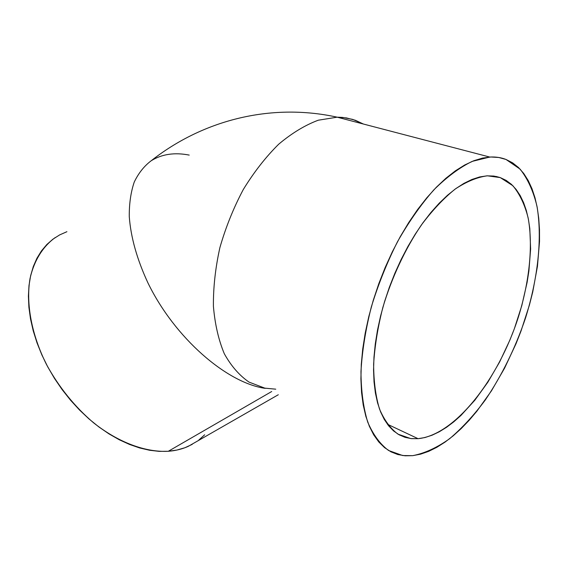 <?xml version="1.0" encoding="UTF-8"?>
<svg xmlns="http://www.w3.org/2000/svg" width="568" height="568" viewBox="0 0 568 568"><rect width="100%" height="100%" fill="white"/><g stroke="black" fill="none" stroke-linecap="round" stroke-linejoin="round"><path stroke-width="0.85" d="M418.076 438.688L387.383 424.211L418.076 438.688L411.41 438.638L405.055 437.346L399.091 434.783L393.581 430.935L388.611 425.801L384.245 419.39L380.539 411.743L377.571 402.904L375.384 392.935L374.035 381.945L373.552 370.016L373.964 357.3L375.285 343.924L377.507 330.058L380.617 315.865L384.586 301.537L389.364 287.245L394.895 273.187L401.107 259.541L407.909 246.491L415.222 234.194L422.933 222.798L430.949 212.446L439.163 203.245L447.463 195.293L455.756 188.647L463.935 183.365L471.923 179.467L479.619 176.96L486.954 175.839L493.855 176.066L500.273 177.599L512.854 185.708C519.741 194.022 524.839 204.771 528.148 217.949C533.238 245.873 529.383 281.756 518.328 317.221C498.413 379.275 455.188 434.989 418.076 438.688L410.664 438.553L398.047 434.179C390.493 428.613 384.316 420.242 379.516 409.059C375.675 396.35 373.709 381.447 373.63 364.344C374.717 346.267 377.791 327.296 382.853 307.43C391.778 277.567 405.24 248.798 421.307 225.084C432.355 210.352 443.636 198.353 455.16 189.08C466.534 181.568 477.283 177.145 487.401 175.81L500.273 177.599L506.152 180.39L511.456 184.366L516.142 189.449L520.196 195.562L523.597 202.627L526.337 210.543L528.403 219.234L529.802 228.599L530.626 248.99L528.893 271.021L527.104 282.431L521.8 305.612L514.345 328.744L509.879 340.09L499.634 361.951L487.848 382.207L474.827 400.241L460.925 415.471L453.768 421.846L446.533 427.306L439.284 431.779L432.085 435.209L424.992 437.53L418.076 438.688M495.864 176.399L500.273 177.599L495.864 176.399M505.989 159.452L520.096 169.122C527.75 178.828 533.38 191.203 536.973 206.255C542.44 238.049 537.924 278.356 525.506 318.066C515.283 348.149 501.885 375.455 485.306 399.978C473.968 415.208 462.096 428.102 449.686 438.659C437.14 447.62 424.829 453.278 412.737 455.657L402.733 455.55L388.604 450.502C380.12 444.19 373.162 434.733 367.723 422.116C363.357 407.774 361.099 390.926 360.964 371.571C362.15 351.095 365.6 329.575 371.309 307.004C378.252 284.369 386.985 262.601 397.501 241.712C408.79 221.889 420.902 204.608 433.817 189.882C446.874 176.975 459.675 167.475 472.207 161.376L489.772 157.059C495.615 156.718 501.019 157.513 505.989 159.452L498.754 157.485L490.937 157.002L482.608 158.067L473.84 160.716L464.723 164.983L455.351 170.854L445.83 178.316L436.274 187.312L426.809 197.778L417.558 209.599L408.648 222.656L400.199 236.778L392.332 251.801L385.161 267.521L378.785 283.73L373.297 300.209L368.753 316.731L365.217 333.068L362.718 349.015L361.284 364.365L360.9 378.927L361.56 392.538L363.222 405.041L365.842 416.33L369.363 426.298L373.709 434.868L378.813 441.996L384.593 447.655L390.954 451.837L397.827 454.542L405.112 455.799L412.737 455.657L420.618 454.151L428.67 451.354L436.827 447.314L445.014 442.124L453.172 435.841L461.23 428.549L469.132 420.334L476.829 411.267L491.398 390.926L504.576 368.178L516.042 343.668L521.041 330.966L529.411 305.059L532.727 292.03L537.463 266.25L539.522 241.443L539.494 229.635L538.741 218.361L537.25 207.718L534.999 197.806L532.003 188.732L528.247 180.596L523.753 173.496L518.527 167.546L512.592 162.831L505.989 159.452M355.234 120.231L346.494 117.931L337.179 117.178L318.265 120.21C305.051 125.145 291.853 133.146 278.668 144.229C265.788 156.967 254.002 172.054 243.303 189.499C233.519 207.945 225.723 227.314 219.894 247.605C215.386 267.933 213.227 287.5 213.412 306.301C214.938 324.214 218.566 340.026 224.31 353.736C231.091 365.955 239.327 375.412 249.018 382.101L264.794 388.143L249.018 382.101C239.327 375.412 231.091 365.955 224.31 353.736C218.573 340.026 214.938 324.214 213.412 306.301C213.227 287.5 215.386 267.933 219.894 247.605C225.723 227.314 233.519 207.945 243.303 189.499C254.002 172.054 265.796 156.967 278.668 144.229C291.853 133.146 305.051 125.145 318.265 120.21L337.186 117.178L342.568 117.413L352.799 119.422L363.378 124.023L355.234 120.231M489.772 157.059L337.179 117.178C269.502 102.368 201.668 120.977 151.308 160.673C144.258 165.941 138.571 173.062 134.254 182.037C130.846 192.019 129.177 203.507 129.263 216.493C130.768 237.204 137.002 259.363 147.964 282.956C174.667 337.924 226.767 382.981 265.242 388.363C226.76 382.981 174.667 337.924 147.964 282.956C137.002 259.363 130.768 237.204 129.263 216.486C129.177 203.507 130.846 192.019 134.254 182.037C138.571 173.062 144.258 165.941 151.308 160.673C162.001 154.091 174.639 152.231 189.222 155.092M55.259 237.53C42.976 246.42 34.151 260.35 30.061 278.412C25.773 303.347 31.488 334.673 46.59 364.699C59.044 387.333 74.699 406.695 93.557 422.798C118.669 442.628 145.692 452.455 168.291 451.283L271.703 391.522L168.291 451.283C175.526 450.729 182.165 449.096 188.185 446.391L278.299 394.746M275.757 389.179L264.794 388.143M66.917 231.694L59.612 234.925L52.874 239.213L46.796 244.552L41.45 250.907L36.934 258.248L33.306 266.52L30.644 275.657L28.989 285.569L28.4 296.162L28.904 307.324L30.509 318.918L33.228 330.825L37.026 342.88L41.883 354.943L47.733 366.85L54.507 378.451L62.125 389.598L70.489 400.149L79.477 409.968L88.977 418.928L98.86 426.937L109.006 433.902L119.273 439.76L129.539 444.453L139.685 447.96L149.597 450.261L159.161 451.361L168.291 451.283L176.889 450.062L184.884 447.74L192.211 444.375M198.821 440.037L204.672 434.783"/></g></svg>
